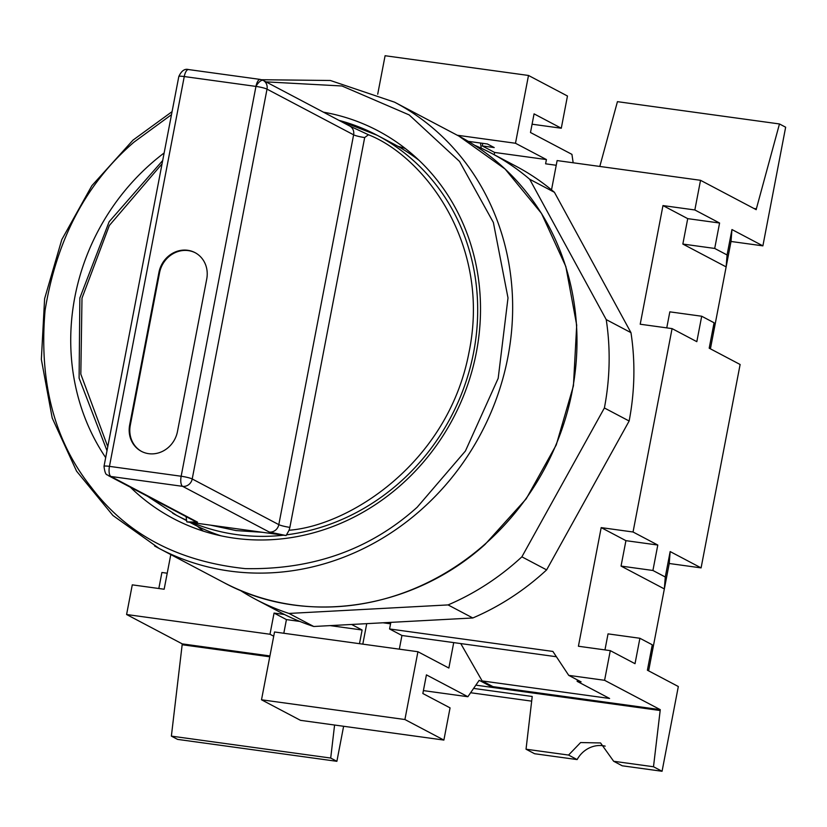 <?xml version="1.0" encoding="UTF-8"?>
<svg xmlns="http://www.w3.org/2000/svg" width="827" height="827" viewBox="0 0 827 827"><rect width="100%" height="100%" fill="white"/><g stroke="black" fill="none" stroke-linecap="round" stroke-linejoin="round"><path stroke-width="1.24" d="M753.976 208.497L756.364 208.828L779.468 123.957L785.65 127.213L762.887 245.857L731.016 241.474L713.132 334.687L714.073 322.768L709.194 348.188L740.124 364.5L701.089 567.891L669.229 563.497L651.335 656.721L652.276 644.791L647.396 670.211L678.326 686.524L662.065 771.271L622.235 765.792L613.665 761.274L653.495 766.753L662.065 771.271M605.178 746.14A26.123 23.921 -62.2 0 0 577.122 759.579L534.593 753.728L526.034 749.21L532.216 696.479L473.602 688.415M531.678 701.141L470.625 692.737M343.618 726.271L336.889 761.316L177.557 739.379L171.375 736.123L182.26 643.882L126.593 614.513L132.279 584.854L164.149 589.237L170.796 554.586M713.132 334.687L710.414 348.839M651.335 656.721L648.626 670.862M652.276 644.791L639.902 638.268L635.022 663.688L610.285 650.642L604.589 680.301L660.266 709.659L653.495 766.753M604.961 649.908L608.041 633.875L639.902 638.268M610.285 650.642L578.414 646.249L601.188 527.616L625.925 540.662L621.046 566.082L664.35 588.927L665.28 576.998L670.159 551.568L669.229 563.497M701.089 567.891L670.159 551.568M714.073 322.768L701.699 316.234L696.82 341.665L672.072 328.608L633.048 531.999L657.796 545.045L652.917 570.475L665.28 576.998M666.758 327.874L669.829 311.851L701.699 316.234M672.072 328.608L640.212 324.225L662.975 205.582L687.723 218.638L682.844 244.058L726.137 266.894L727.078 254.964L731.957 229.544L731.016 241.474M762.887 245.857L731.957 229.544M756.364 208.828L756.209 209.676L700.531 180.307L694.845 209.965L719.583 223.021L714.704 248.441L727.078 254.964M779.468 123.957L617.438 101.659L599.802 166.444M158.825 588.504L161.906 572.48L167.219 573.214M171.375 736.123L330.707 758.049L336.889 761.316M330.707 758.049L334.584 725.031M526.034 749.21L568.562 755.061L577.122 759.579M568.562 755.061L580.606 742.553L600.567 742.956L613.665 761.274M660.101 710.507L475.845 685.149M269.757 656.793L182.095 644.729M660.266 709.659L492.964 686.637L482.141 680.931L609.602 698.474L577.132 681.345L581.112 681.893L568.738 675.37L604.589 680.301M568.738 675.37L552.891 651.438L389.569 628.965L390.84 622.359M633.048 531.999L601.188 527.616M694.845 209.965L662.975 205.582M551.516 189.859L557.129 160.572L700.531 180.307M621.046 566.082L652.917 570.475M657.796 545.045L625.925 540.662M682.844 244.058L714.704 248.441M719.583 223.021L687.723 218.638M573.163 162.785L571.933 154.37L530.489 132.506L534.066 113.868L561.285 128.226L567.467 96.015L528.494 75.464L515.49 143.257L546.42 159.57L545.603 163.808L556.23 165.276M284.488 614.502L274.057 613.065L269.995 634.247L126.593 614.513M269.995 634.247L273.706 636.211M269.922 655.945L182.26 643.882M556.406 656.741L453.723 642.61L448.854 668.04L417.924 651.728L404.91 719.521L443.882 740.072L450.064 707.871L422.845 693.512L426.422 674.873L467.865 696.727L479.195 680.311L492.799 687.485L492.964 686.637M577.132 681.345L577.401 679.928M482.141 680.931L460.763 643.582M399.317 649.164L401.943 635.487L389.569 628.965M453.723 642.61L401.943 635.487M482.761 143.34L482.265 145.924L494.629 152.447L494.195 154.721M377.712 94.206L385.093 55.729L528.494 75.464M480.508 143.03L481.252 148.209M274.057 613.065L286.431 619.588L299.87 621.439M330.19 625.615L362.112 630.009L351.609 624.468M359.487 643.685L362.112 630.009M366.733 623.651L362.805 644.14M443.882 740.072L300.48 720.338L261.508 699.787L274.523 631.983L417.924 651.728M286.431 619.588L283.806 633.265M467.865 696.727L423.403 690.607M383.025 622.783L390.561 623.816M404.91 719.521L261.508 699.787M494.629 152.447L546.42 159.57M468.247 141.345L487.403 143.981L494.215 147.568L482.265 145.924M515.49 143.257L457.279 135.246M561.285 128.226L532.092 124.205M554.431 192.298A252.276 231.002 -62.2 0 0 520.4 168.615A252.276 231.002 -62.2 0 0 515.8 166.113L491.052 153.057A252.276 231.002 117.8 0 1 495.662 155.559A252.276 231.002 117.8 0 1 529.683 179.252L554.431 192.298L630.97 332.65L606.222 319.594A252.276 231.002 117.8 0 1 604.392 407.969L521.878 556.829A252.276 231.002 117.8 0 1 448.069 604.919L289.005 613.438A252.276 231.002 117.8 0 1 255.657 599.348A252.276 231.002 117.8 0 1 239.954 590.178M529.683 179.252L606.222 319.594M474.615 145.273A252.276 231.002 117.8 0 1 491.052 153.057M255.657 599.348L280.394 612.393A252.276 231.002 -62.2 0 0 313.753 626.494L289.005 613.438M448.069 604.919L472.806 617.976L313.753 626.494M472.806 617.976A252.276 231.002 -62.2 0 0 546.626 569.886L521.878 556.829M604.392 407.969L629.14 421.015L546.626 569.886M629.14 421.015A252.276 231.002 -62.2 0 0 630.97 332.65M210.461 525.135L236.108 530.583L262.459 532.299L186.819 521.878L197.519 522.147L110.921 476.476A8.704 7.97 117.8 0 1 108.492 475.69A8.704 7.97 117.8 0 1 108.327 475.608M364.676 137.551L368.449 134.749L349.707 126.024A8.704 7.97 117.8 0 1 353.615 134.822A8.704 1.106 -169.1 0 0 364.676 137.551L289.874 527.368A8.704 1.106 10.9 0 1 278.813 524.638L192.215 478.967L267.018 89.14A8.704 1.106 -169.1 0 0 255.956 86.411A8.704 3.318 -82.2 0 1 260.236 79.423L263.11 80.353A8.704 7.97 117.8 0 1 263.265 80.436A8.704 7.97 117.8 0 1 267.018 89.14L353.615 134.822L278.813 524.638A8.704 7.97 -62.2 0 1 269.22 532.019L286.111 535.545L262.459 532.299M158.939 272.424A26.102 23.9 117.8 0 1 195.017 252.628A26.102 23.9 117.8 0 1 195.492 252.886A26.102 23.9 117.8 0 1 206.74 278.999L177.464 431.539A26.102 23.9 117.8 0 1 141.386 451.335A26.102 23.9 117.8 0 1 129.663 424.964L158.939 272.424L159.559 272.755L130.284 425.295A26.102 23.9 -62.2 0 0 141.696 451.501M195.317 252.793A26.102 23.9 -62.2 0 0 159.559 272.755M419.062 160.345A214.875 196.754 -62.2 0 0 397.105 145.862A214.875 196.754 -62.2 0 0 393.187 143.733L377.102 135.246A214.875 196.754 -62.2 0 0 339.039 120.401M269.22 532.019L182.622 486.338A8.704 3.318 -82.2 0 1 181.154 476.238A8.704 1.106 10.9 0 1 192.215 478.967A8.704 7.97 117.8 0 1 182.622 486.338L110.921 476.476A8.704 3.318 97.8 0 1 109.453 466.366L181.154 476.238L255.956 86.411L184.256 76.549A8.704 1.106 -169.1 0 0 178.808 76.539L104.006 466.356A8.704 1.106 10.9 0 1 109.453 466.366L184.256 76.549A8.704 3.318 97.8 0 1 188.535 69.561L188.535 69.561C184.7 68.486 181.454 70.812 178.808 76.539M162.051 163.849L109.319 225.523L81.997 298.154L80.819 374.135L107.768 446.725M185.982 516.048L186.819 521.878M286.111 535.545L289.078 530.241C349.573 525.621 447.769 462.913 468.847 353.17C491.755 243.696 423.662 156.448 368.449 134.749M189.734 522.282L192.691 523.842A214.875 196.754 -62.2 0 0 221.016 535.824M171.489 114.664L134.057 142.089C86.339 183.149 56.67 239.261 45.061 310.435C38.921 381.929 54.282 440.832 91.125 487.113C126.831 534.407 178.208 561.574 245.268 568.625C313.04 569.896 370.341 549.428 417.19 507.22L465.415 451.025L498.185 378.321L508.005 297.927L493.378 222.484L459.533 161.441L409.179 114.922L341.996 85.987L265.963 81.863M323.429 112.172A219.227 200.734 117.8 0 1 377.898 130.749A219.227 200.734 117.8 0 1 381.898 132.93A219.227 200.734 117.8 0 1 451.997 420.498A219.227 200.734 117.8 0 1 173.35 518.56A219.227 200.734 117.8 0 1 169.349 516.379A219.227 200.734 117.8 0 1 130.408 487.258M405.313 148.488A219.227 200.734 -62.2 0 0 397.849 146.286M197.436 526.261A219.227 200.734 -62.2 0 0 203.463 531.172M105.68 457.61A219.227 200.734 117.8 0 1 164.139 152.964M192.081 522.612A214.875 196.754 -62.2 0 0 236.698 534.624A214.875 196.754 -62.2 0 0 283.496 535.193M286.669 534.811A214.875 196.754 -62.2 0 0 471.535 362.164A214.875 196.754 -62.2 0 0 381.03 137.385A214.875 196.754 -62.2 0 0 377.102 135.246L338.977 120.37M255.956 86.411A8.704 3.494 -60.8 0 1 263.265 80.436M260.681 79.568A8.704 7.97 117.8 0 1 263.11 80.353L349.707 126.024M194.934 521.289A8.704 7.97 -62.2 0 0 195.089 521.372A8.704 7.97 -62.2 0 0 197.519 522.147M130.284 425.295L129.663 424.964M172.688 513.236A214.875 196.754 -62.2 0 0 176.616 515.366A214.875 196.754 -62.2 0 0 186.344 520.131M289.874 527.368L289.078 530.241M154.556 545.944A252.276 231.002 -62.2 0 0 159.156 548.446A252.276 231.002 -62.2 0 0 420.405 510.435A252.276 231.002 -62.2 0 0 399.162 104.667A252.276 231.002 -62.2 0 0 394.551 102.166L330.366 80.488L261.621 79.733M463.492 138.595A252.276 231.002 -62.2 0 0 458.892 136.093L505.111 169.039L541.489 213.407L565.833 266.511L576.698 325.156L573.431 385.837L556.261 444.916L526.189 498.857L485.056 544.424C411.908 610.388 303.829 626.163 223.486 582.384A252.276 231.002 -62.2 0 0 484.736 544.362A252.276 231.002 -62.2 0 0 463.492 138.595M104.006 466.356C105.38 477.22 107.479 473.923 108.492 475.69L195.089 521.372M188.535 69.561L260.236 79.423M162.692 160.521L109.133 221.75L79.857 297.968L79.103 378.156L107.003 450.725M147.702 496.376L176.616 515.366L186.437 520.545M172.068 111.655L132.992 140.125L91.859 185.693L61.787 239.634L44.606 298.712L41.35 359.394L52.215 418.048L76.56 471.142L112.937 515.5L159.156 548.446L223.486 582.384M394.551 102.166L458.892 136.093"/></g></svg>
